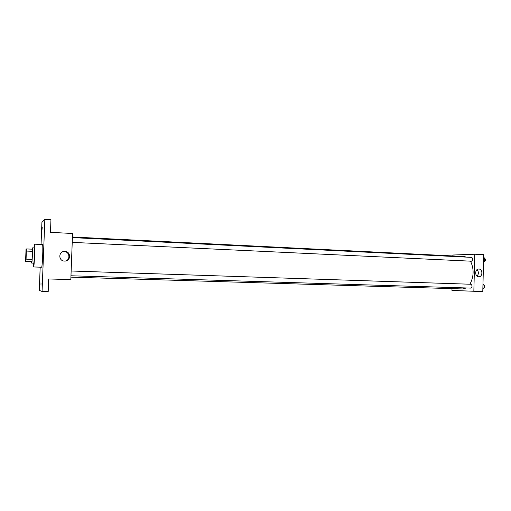 <?xml version="1.0" encoding="UTF-8"?>
<svg xmlns="http://www.w3.org/2000/svg" width="511" height="511" viewBox="0 0 511 511"><rect width="100%" height="100%" fill="white"/><g stroke="black" fill="none" stroke-linecap="round" stroke-linejoin="round"><path stroke-width="0.77" d="M25.748 260.955L26.202 249.521L25.748 260.955M26.08 259.147L26.387 248.927L26.042 249.164L25.563 261.491L26.08 259.147L32.161 259.377L32.474 251.316L26.393 251.061M25.563 261.491L31.969 261.6L25.901 261.377M26.387 248.927L32.449 249.189L32.474 251.316M32.161 259.377L31.969 261.6M31.548 261.709L31.708 263.082C32.167 263.504 32.813 247.496 32.314 247.88L32.052 249.17M32.314 247.88L34.32 247.963C34.837 247.58 34.205 263.446 33.713 263.159L31.708 263.082M33.879 247.944L34.473 244.169C35.253 243.568 34.301 267.489 33.566 266.953L33.272 263.139M34.473 244.169L42.451 244.526C43.378 243.945 42.432 267.764 41.551 267.227L33.566 266.953M44.368 225.453L44.106 228.015L44.368 225.453M42.049 285.547L41.991 283.088L42.049 285.547M39.999 284.985L39.941 282.628L39.999 284.985M42.215 227.408L41.972 229.854L42.215 227.408M40.177 267.183L39.283 290.369L42.068 291.468L44.847 219.391L41.908 222.381L41.052 244.462M42.068 291.468L48.2 291.609L48.679 278.961L70.825 279.606L72.562 233.482L50.468 232.345L50.953 219.743L44.847 219.391M64.527 261.083C58.26 261.095 58.292 251.297 64.552 251.406C71.08 251.035 71.259 261.313 64.725 261.089L64.527 261.083M62.898 251.719L63.901 251.597C69.681 251.22 70.869 260.067 65.178 261.07M72.434 236.995L464.02 256.503L466.402 257.116M470.497 261.166C474.151 268.824 473.965 276.515 469.954 284.218M466.326 287.955L462.691 288.951M70.972 275.768L470.848 288.095C472.394 286.863 472.432 285.579 470.95 284.257L71.15 270.996M72.409 237.609L471.691 257.378C473.122 258.675 473.071 259.952 471.532 261.21L72.23 242.374M451.992 288.632L451.948 290.395L473.844 291.27L474.789 254.216L452.874 255.027L452.848 255.947M473.844 291.27L482.786 291.532L483.713 254.676L474.789 254.216M478.698 276.777C474.63 276.815 474.745 268.818 478.807 269.048C482.94 268.907 482.876 277.039 478.75 276.777L478.698 276.777M476.993 269.712C478.864 271.846 478.864 273.979 476.999 276.106M482.844 289.098L483.962 288.134L484.045 285.042L482.978 284.014M483.962 288.134L482.869 288.102M484.045 285.042L482.952 285.004M483.662 284.678C485.131 285.994 485.099 287.265 483.559 288.485M483.521 262.367L484.639 261.345L484.715 258.259L483.649 257.295M484.639 261.345L483.547 261.293M484.715 258.259L483.63 258.208M484.447 258.017C485.814 259.39 485.731 260.648 484.204 261.811L484.134 261.804M63.901 251.597L64.552 251.406M462.723 288.951L70.92 277.141"/></g></svg>
